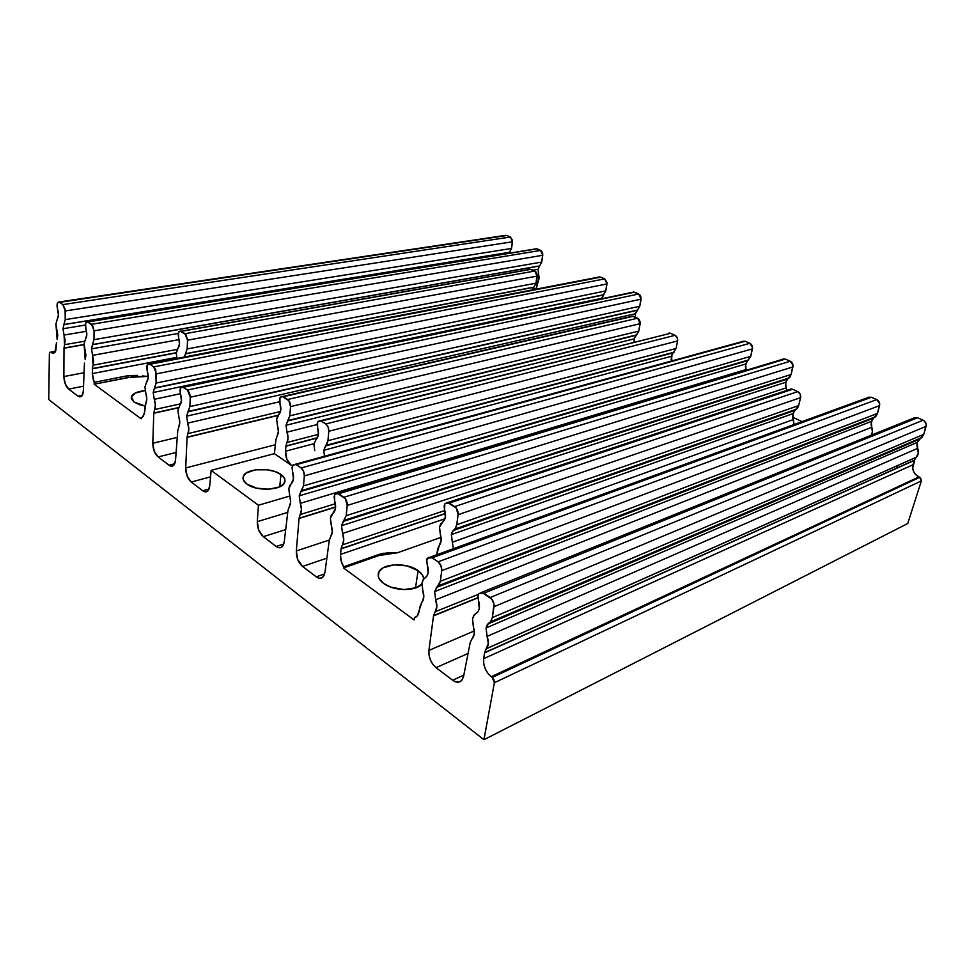 <?xml version="1.0" encoding="UTF-8"?>
<svg xmlns="http://www.w3.org/2000/svg" width="975" height="975" viewBox="0 0 975 975"><rect width="100%" height="100%" fill="white"/><g stroke="black" fill="none" stroke-linecap="round" stroke-linejoin="round"><path stroke-width="1.46" d="M280.934 474.508C284.078 476.763 285.395 479.152 284.871 481.674C283.81 490.242 256.864 492.022 246.833 484.014L243.494 480.261L243.323 476.385L246.309 472.972L255.474 469.816L267.418 469.804L274.987 471.583L280.934 474.508L284.383 478.177L284.98 480.114L283.762 483.856L279.52 486.915L268.917 489.231L256.583 488.146L246.833 484.014C243.835 481.76 242.604 479.42 243.141 476.982C244.506 468.366 270.843 466.757 280.934 474.508L279.764 486.793L280.934 474.508M145.068 406.027L134.062 402.029L131.467 398.933L131.296 397.337L135.135 393.083L145.153 390.585C137.292 391.414 132.697 393.51 131.381 396.898L134.062 402.029L139.254 404.588L145.068 406.027M418.08 570.643C421.614 573.166 423.516 575.896 423.808 578.833L422.553 575.153L418.08 570.643L415.508 587.986L418.08 570.643L406.965 565.89L393.912 564.817L383.138 567.803L379.068 571.643L378.3 576.347L379.238 578.797L383.602 583.428C379.421 580.283 377.654 576.993 378.324 573.556C379.836 563.452 406.222 561.661 418.08 570.643M421.858 584.11C415.935 591.557 393.607 591.228 383.602 583.428L390.683 587.108L403.942 589.582L416.154 587.754L421.858 584.11M187.078 437.141L187.931 433.607L280.532 411.499L187.931 433.607L187.078 437.141L278.168 415.216L187.078 437.141M153.806 413.047L154.574 409.573L180.753 403.808L154.574 409.573L153.806 413.047L178.376 407.587L153.806 413.047M64.009 348.014L64.569 344.687L84.435 341.25L64.569 344.687L64.009 348.014L84.057 344.504L64.009 348.014M433.558 615.627L435.143 611.788L478.457 594.299L435.143 611.788L433.558 615.627L477.896 597.626L433.558 615.627M299.057 518.237L300.227 514.544L335.388 503.734L300.227 514.544L299.057 518.237L335.619 506.927L299.057 518.237M285.931 445.989L286.955 442.504L318.435 434.35L286.955 442.504L285.931 445.989L317.423 437.751L285.931 445.989M92.393 368.574L93.027 365.198L177.145 349.416L93.027 365.198L92.393 368.574L176.268 352.694L92.393 368.574M537.042 284.347L535.604 284.773L537.018 284.505L536.457 288.198L538.09 281.702L538.59 274.17L537.067 274.45L538.59 274.17L539.248 278.18L537.042 284.347M536.189 282.055L538.09 281.702L536.189 282.055M341.079 548.657L342.371 544.915L444.783 510.547L342.371 544.915L341.079 548.657L445.404 513.423L341.079 548.657M633.384 291.939L639.832 294.791L641.111 297.594L639.758 306.26L635.408 313.731L186.615 416.179L187.7 423.126L279.569 401.761L187.7 423.126L186.615 416.179L189.857 406.587L187.943 411.816L637.236 310.342L635.408 313.731L186.615 416.179L187.943 411.816L637.236 310.342L639.758 306.26L189.857 406.587L190.283 397.203L189.857 406.587L639.758 306.26L641.075 299.154L190.283 397.203L189.552 392.998L187.444 390.037L190.283 397.203L641.075 299.154L638.71 293.987L187.444 390.037L182.167 386.831L180.326 388.44L180.521 394.034C181.935 398.799 181.752 402.492 179.985 405.112L177.877 410.353L178.803 416.788C180.082 420.968 180.058 424.381 178.742 427.038L179.753 422.492L177.877 410.353L181.435 400.762L179.973 390.219L180.85 387.502L183.385 387.258L187.444 390.037L638.71 293.987L634.64 292.171L183.385 387.258L632.19 292.329M535.872 248.637L541.6 251.172L542.77 253.793L541.734 262.056L539.577 266.004L92.491 344.711L93.953 339.678L91.492 348.892L92.576 355.363L179.156 339.592L92.576 355.363L91.492 348.892L178.242 333.426L91.492 348.892L92.491 344.711L539.577 266.004L541.734 262.056L93.953 339.678L94.075 330.842L93.953 339.678L541.734 262.056L542.758 255.279L94.075 330.842L92.54 325.345L87.067 321.604L85.568 323.225L85.861 328.465C87.214 333.133 87.092 336.704 85.495 339.178L84.057 343.968L85.191 359.604L85.934 355.266L84.057 343.968L86.799 334.73L85.312 324.919L86.105 322.152L88.091 321.933L91.54 324.297L94.075 330.842L542.758 255.279L540.589 250.429L91.54 324.297L540.589 250.429L536.981 248.832L88.091 321.933L534.836 249.039M915.037 458.628L912.697 468.244L913.709 471.766L915.854 474.813L920.583 477.969L921.375 480.894L907.749 523.514L483.941 739.708L48.75 399.531L483.941 739.708L494.386 682.719L483.941 739.708L907.749 523.514L921.375 480.894L494.386 682.719L493.996 679.831L492.229 677.454L494.386 682.719L921.375 480.894L919.717 477.348L492.229 677.454L491.242 676.723L492.229 677.454L919.717 477.348L918.852 476.933L491.242 676.723L487.793 673.237L485.148 668.606L483.71 663.512L483.673 658.673L912.99 464.758C912.027 470.023 913.977 474.082 918.852 476.933L491.242 676.723C485.684 671.909 483.161 665.888 483.673 658.673L484.563 652.86L483.673 658.673L912.99 464.758L914.221 460.468L484.612 652.604L914.27 460.273L484.563 652.86L488.292 643.402L487.086 636.395C488.902 641.562 488.682 645.645 486.428 648.643L916.171 457.275L914.27 460.273L484.612 652.604L486.367 648.704L916.244 457.226C918.535 454.825 919.023 451.864 917.67 448.342L487.086 636.395L486.038 627.973L917.268 442.406L917.67 448.342L487.086 636.395L486.038 627.973L486.988 625.17L491.047 621.136L492.326 617.602L490.51 621.843L488.658 623.22L920.022 438.726L917.268 442.406L486.038 627.973L488.658 623.22L920.022 438.726L921.838 437.543L923.788 434.326L492.326 617.602L493.984 604.183L491.888 599.247L481.894 592.398L478.737 593.812L477.982 595.81L478.469 600.417C480.066 605.438 479.749 609.399 477.543 612.3L473.704 615.566L472.497 618.832L473.338 626.596C474.898 631.544 474.618 635.42 472.473 638.235L474.277 633.506L472.497 618.832L474.24 614.847L478.03 611.666L479.261 608.546L477.982 595.81L479.03 593.422L483.819 593.227L490.133 597.541C492.972 599.881 494.264 602.928 493.996 606.694L492.326 617.602L923.788 434.326L926.067 426.355L493.996 606.694L926.067 426.355C926.567 423.65 925.58 421.59 923.093 420.213L490.133 597.541L923.093 420.213L917.536 417.739L483.819 593.227L917.536 417.739L913.051 418.348L481.638 592.373M786.508 380.299L785.399 385.101L786.776 390.414L786.106 387.892L342.578 533.459L341.494 525.732L785.631 382.31L786.106 387.892L342.578 533.459L341.494 525.732L346.198 515.653L343.444 521.138L787.934 378.751L785.631 382.31L341.494 525.732L343.444 521.138L787.934 378.751L791.091 374.485L346.198 515.653L347.222 505.44L346.198 515.653L791.091 374.485L792.894 366.917L347.222 505.44L345.321 498.712L337.131 493.118L334.657 494.654L334.632 500.784C336.143 505.708 335.9 509.547 333.877 512.338L331.268 515.166L330.403 518.286L331.305 525.415C332.755 530.132 332.56 533.861 330.72 536.591L332.256 531.753L330.403 518.286L335.51 508.243L334.108 496.567L335.095 493.984L338.703 493.74L343.858 497.274C346.198 499.224 347.319 501.942 347.222 505.44L792.894 366.917C793.272 364.345 792.37 362.456 790.213 361.225L343.858 497.274L790.213 361.225L785.375 359.08L338.703 493.74L781.767 359.568L337.643 493.216M746.436 362.054L745.4 366.771L746.362 370.22L746.094 369.513L300.3 503.344L299.215 495.824L745.607 364.041L746.094 369.513L300.3 503.344L299.215 495.824L303.505 485.867L300.983 491.29L747.776 360.531L745.607 364.041L299.215 495.824L300.983 491.29L747.776 360.531L750.762 356.302L303.505 485.867L304.346 475.873L303.505 485.867L750.762 356.302L752.42 348.855L304.346 475.873L303.591 471.327L301.129 467.976C303.335 469.816 304.407 472.448 304.346 475.873L752.42 348.855C752.761 346.332 751.896 344.48 749.824 343.298L301.129 467.976L296.29 464.661L293.499 464.441L292.037 467.537L292.561 471.644C294.048 476.531 293.816 480.334 291.866 483.076L289.575 485.782L288.795 488.841L289.709 495.788C291.111 500.358 290.964 504.002 289.27 506.72L290.66 501.954L288.795 488.841L293.451 478.908L292.037 467.537L292.988 464.904L296.29 464.661L301.129 467.976L749.824 343.298L745.205 341.25L296.29 464.661L741.841 341.701L295.462 464.234M634.079 341.518L634.213 338.837L286.004 425.295L286.991 432.169L317.082 424.564L286.991 432.169L286.004 425.295L289.794 415.862L287.564 421.005L636.127 335.315L634.213 338.837L286.004 425.295L287.564 421.005L636.127 335.315L638.783 331.086L289.794 415.862L290.526 406.612L289.794 415.862L638.783 331.086L640.161 323.676L290.526 406.612L288.856 400.713L281.97 396.313L279.923 397.873L279.971 403.394C281.361 408.013 281.105 411.621 279.191 414.217L277.339 416.605L276.644 419.469L277.485 425.831C278.765 429.963 278.643 433.327 277.132 435.947L278.363 431.462L276.644 419.469L280.788 410.036L279.484 399.64L280.459 397.02L283.286 396.74L287.625 399.531C289.599 401.091 290.562 403.455 290.526 406.612L640.161 323.676L637.674 318.203L287.625 399.531L637.674 318.203L633.397 316.241L283.286 396.74L630.459 316.631L282.787 396.484M599.564 276.924L148.724 363.894L147.006 365.515L147.249 370.987C148.639 375.716 148.48 379.372 146.762 381.944L148.176 377.544L146.701 367.27L147.542 364.516L149.882 364.284L153.721 366.917L155.72 369.769L156.134 383.053L153.173 392.523L154.269 399.311L180.412 393.705L154.269 399.311L153.173 392.523L154.391 388.221L603.367 294.962L601.648 298.313L153.173 392.523L601.551 298.923L605.755 290.928L606.974 283.944L604.671 278.874L600.771 277.144L149.882 364.284L153.721 366.917L604.671 278.874L153.721 366.917L156.451 373.864L606.974 283.944L156.451 373.864L156.134 383.053L605.755 290.928L156.134 383.053L154.391 388.221L603.367 294.962L605.755 290.928L606.998 282.397L604.671 278.874L600.771 277.144L598.431 277.314M505.854 235.304L58.573 302.055L57.172 303.676L57.501 308.819C58.829 313.438 58.719 316.96 57.172 319.41L58.427 314.937L56.952 305.358L57.696 302.567L59.536 302.36L62.814 304.602L65.093 309.051L65.228 319.642L62.985 328.733L64.058 335.047L86.568 331.268L64.058 335.047L62.985 328.733L85.312 325.065L62.985 328.733L63.887 324.602L509.511 252.354L508.804 253.342L511.546 248.442L512.497 241.776L510.388 237.022L506.915 235.487L59.536 302.36L62.814 304.602L510.388 237.022L62.814 304.602L65.276 310.964L512.497 241.776L65.276 310.964L65.228 319.642L511.546 248.442L65.228 319.642L63.887 324.602L509.511 252.354L511.546 248.442L512.497 240.313L510.388 237.022L506.915 235.487L504.855 235.718M868.152 397.227L871.406 397.264L432.169 557.81L428.72 557.322L426.782 560.503L427.294 564.964C428.854 569.948 428.561 573.873 426.428 576.737L425.051 577.858L427.001 575.933L428.11 572.861L426.782 560.503L427.818 558.029L432.169 557.81L438.055 561.844L440.98 565.683L441.736 570.643L440.31 581.307L439.164 584.793L436.983 586.889L873.917 417.8L877.476 413.437L440.31 581.307L877.476 413.437L879.572 405.612L441.736 570.643L879.572 405.612C880.035 402.943 879.072 400.944 876.708 399.616L438.055 561.844L876.708 399.616L871.406 397.264L432.169 557.81L438.055 561.844C440.712 564.038 441.943 566.962 441.736 570.643L440.31 581.307L434.606 591.593L436.983 586.889L873.917 417.8L871.321 421.432L434.606 591.593L871.321 421.432L871.76 427.245L435.667 599.771L434.606 591.593L435.667 599.771C437.422 604.817 437.251 608.814 435.143 611.788L436.873 606.56L435.667 599.771L871.76 427.245L872.418 432.047L871.065 435.289C872.71 432.949 872.942 430.268 871.76 427.245L871.028 424.32L872.332 419.36M325.467 446.002L673.225 352.792L676.089 348.465L677.588 340.933L677.174 337.606L675.017 335.327L670.544 333.279L321.189 421.042L319.8 420.566L317.594 422.126L317.606 427.769C319.02 432.413 318.74 436.057 316.765 438.689L318.411 434.57L317.119 423.906L318.118 421.322L321.189 421.042L325.784 423.991L328.112 427.05L328.794 431.291L327.941 440.737L327.149 443.893L325.516 445.941L673.274 352.743L676.089 348.465L327.941 440.737L676.089 348.465L677.588 340.933L328.794 431.291L677.588 340.933C677.881 338.374 677.028 336.509 675.017 335.327L325.784 423.991L675.017 335.327L670.544 333.279L321.189 421.042L325.784 423.991C327.868 425.636 328.88 428.074 328.794 431.291L327.941 440.737L323.798 450.292L324.431 456.276L323.798 450.292L325.516 445.941L673.274 352.743L671.239 356.302L323.798 450.292L671.239 356.302L671.483 361.018L672.007 354.291M314.73 450.633L313.913 444.112L316.168 439.25L313.913 444.112L314.73 450.633M529.876 269.088L535.86 271.818L537.091 274.572L536.006 283.189L532.253 290.221L533.776 287.284L185.421 353.876L187.163 348.928L184.251 357.435L185.421 353.876L533.776 287.284L536.006 283.189L187.163 348.928L187.541 340.202L187.163 348.928L536.006 283.189L537.079 276.132L187.541 340.202L186.006 334.766L180.143 331.013L178.462 332.597L178.644 337.777C179.973 342.31 179.766 345.808 178.011 348.27L176.243 353.06L177.036 358.824L176.243 353.06L179.485 343.968L178.145 334.279L179.034 331.597L181.252 331.354L184.945 333.718L187.541 340.202L537.079 276.132L534.812 271.038L184.945 333.718L534.812 271.038L531.034 269.307L181.252 331.354L528.645 269.612L181.058 331.232M145.848 393.303L144.909 387.026L146.542 382.188L144.909 387.026L145.848 393.303C147.079 397.361 147.091 400.713 145.872 403.345L146.786 398.872L145.848 393.303M793.796 411.584L792.614 416.617L794.04 424.527L793.358 419.567L452.327 542.246L451.364 534.629L792.858 413.692L793.358 419.567L452.327 542.246L451.364 534.629L452.168 532.009L455.666 528.048L456.739 524.733L454.923 529.072L453.607 530.107L795.307 410L792.858 413.692L451.364 534.629L453.607 530.107L795.307 410L798.671 405.576L456.739 524.733L458.116 514.69L456.739 524.733L798.671 405.576L800.585 397.654L458.116 514.69L456.239 508.036L447.513 502.454L444.783 503.953L444.6 509.998C446.075 514.727 445.746 518.468 443.601 521.223L440.554 524.136L439.53 527.195L440.31 534.239C441.76 538.895 441.456 542.563 439.372 545.244L441.175 540.491L439.53 527.195L445.331 517.359L444.137 505.83L445.197 503.38L449.195 503.076L454.703 506.61C457.19 508.548 458.323 511.241 458.116 514.69L800.585 397.654C800.987 394.96 800.048 392.949 797.745 391.609L454.703 506.61L797.745 391.609L792.614 389.257L449.195 503.076L792.614 389.257L788.702 389.781L447.83 502.503M538.042 269.283L532.959 270.185L538.042 269.283L538.59 274.17L538.042 269.283L539.577 266.004L538.042 269.283M422.833 590.618L421.968 583.074L423.674 578.967L425.051 577.858L423.04 579.869L421.968 583.074L422.833 590.618C424.369 595.53 424.101 599.369 422.017 602.148L423.784 597.334L422.833 590.618M56.855 329.916L55.928 324.053L57.172 319.41L55.928 324.053L57.123 339.373L57.781 335.095L56.855 329.916M436.325 587.523L873.247 418.324L876.147 416.057L877.476 413.437L879.706 403.857L876.708 399.616L871.406 397.264L867.238 397.837L430.438 557.078M669.167 332.987L670.544 333.279L320.543 420.712M452.327 542.246L453.424 548.693L452.327 542.246M635.408 313.731L635.42 317.168L635.408 313.731M342.578 533.459C344.199 538.163 344.126 541.978 342.371 544.915L343.748 539.857L342.578 533.459M92.576 355.363L93.027 365.198L93.637 360.677L92.576 355.363M286.991 432.169C288.405 436.264 288.393 439.713 286.955 442.504L288.052 437.836L286.991 432.169M56.465 342.761L54.929 352.353L51.297 352.621L55.222 351.926L51.297 352.621L53.138 353.303L54.746 352.56L55.855 350.476L56.465 342.761M420.115 606.182L421.883 602.306L417.3 615.956L414.424 617.675L416.13 616.98L414.424 617.675L414.082 619.929L414.424 617.675L417.483 615.749L418.519 613.933L420.115 606.182M300.3 503.344C301.86 507.89 301.836 511.631 300.227 514.544L301.458 509.559L300.3 503.344M64.058 335.047L64.569 344.687L65.118 340.238L64.058 335.047M154.269 399.311C155.61 403.333 155.72 406.758 154.574 409.573L155.366 404.893L154.269 399.311M187.7 423.126C189.101 427.282 189.174 430.767 187.931 433.607L188.821 428.866L187.7 423.126M445.429 513.63L341.055 548.901L340.507 554.409L444.99 518.749L340.507 554.409L341.067 560.735L343.675 566.804C341.262 562.843 340.202 558.712 340.507 554.409L341.055 548.901L445.429 513.63M437.702 548.962L439.372 545.244L436.776 554.214L437.702 548.962M144.995 406.892L145.872 403.345L144.69 411.73L143.118 416.63L141.168 417.775L141.119 418.799L144.324 414.107L144.995 406.892M176.256 352.889L92.393 368.794L92.333 373.583L176.633 357.374L92.333 373.583L93.393 380.262L94.209 382.334L92.333 373.583L92.393 368.794L176.256 352.889M317.277 438.007L285.907 446.209L285.517 451.218L313.962 443.698L285.517 451.218L286.869 459.31L291.22 465.233L274.389 453.655L275.962 439.469L277.132 435.947L275.962 439.469L274.389 453.655L211.112 470.377L274.389 453.655L291.22 465.233C287.332 461.979 285.443 457.312 285.517 451.218L285.907 446.209L317.277 438.007M285.687 529.62L263.287 536.664L276.193 546.451L283.786 544.001L276.193 546.451L278.923 547.718L281.397 547.304L283.274 545.257L284.237 541.868L282.555 546.329C280.812 548.194 278.692 548.23 276.193 546.451L263.287 536.664C259.252 532.996 257.254 527.999 257.29 521.649L287.735 512.411L257.29 521.649L258.741 530.168L263.287 536.664L285.687 529.62M326.869 558.163L302.567 566.451L316.266 576.834L324.638 573.909L316.266 576.834L319.178 578.212L321.835 577.858L323.858 575.823L324.943 572.398L323.212 576.761C321.323 578.76 319.008 578.784 316.266 576.834L302.567 566.451C298.289 562.587 296.217 557.408 296.327 550.936L329.318 540.053L296.327 550.936L297.777 559.687L302.567 566.451L326.869 558.163M468.061 653.469L436.044 667.656L452.632 680.233L463.82 675.114L452.632 680.233L456.19 682.013L459.505 681.915L462.101 679.953L463.576 676.394L461.76 680.367C459.31 682.853 456.276 682.805 452.632 680.233L436.044 667.656C430.913 663.073 428.537 657.321 428.915 650.398L474.289 630.935L428.915 650.398L429.012 655.029L430.389 659.917L432.851 664.328L436.044 667.656L468.061 653.469M83.533 386.173L68.677 389.11L78 396.179L82.363 395.302L78 396.179L79.938 396.971L81.62 396.289L82.814 394.266L83.326 391.158L81.912 395.984L78 396.179L68.677 389.11C65.739 386.368 64.131 382.188 63.875 376.569L84.069 372.718L63.875 376.569L65.264 383.931L68.677 389.11L83.533 386.173M176.122 452.461L158.121 456.934L169.028 465.197L174.744 463.734L169.028 465.197L171.308 466.184L173.331 465.611L174.817 463.564L175.524 460.322L173.964 465.014C172.612 466.525 170.954 466.586 169.028 465.197L158.121 456.934C154.696 453.777 152.917 449.219 152.795 443.259L177.255 437.397L152.795 443.259L154.208 451.157L158.121 456.934L176.122 452.461M210.539 476.86L191.234 482.04L202.751 490.766L209.028 489.036L202.751 490.766L205.164 491.839L207.334 491.315L208.93 489.267L209.723 485.977L208.126 490.596C206.639 492.217 204.86 492.278 202.751 490.766L191.234 482.04C187.627 478.725 185.786 474.033 185.701 467.951L275.377 444.734L185.701 467.951L187.127 476.044L191.234 482.04L210.539 476.86M378.97 555.518L379.117 554.397L383.297 553.312L397.508 552.752L378.97 555.518L343.541 567.962L343.675 566.804L379.117 554.397L343.675 566.804L343.541 567.962L414.082 619.929L343.541 567.962L378.97 555.518L379.117 554.397L387.782 552.813L397.508 552.752L387.684 553.422L378.97 555.518M532.679 288.929L536.457 288.198L536.347 289.429L536.457 288.198L532.679 288.929M287.966 510.449L289.27 506.72L287.966 510.449L284.237 541.868L287.966 510.449M335.607 507.158L299.045 518.481L296.327 550.936L299.045 518.481L335.607 507.158M329.27 540.382L330.72 536.591L329.27 540.382L324.943 572.398L329.27 540.382M477.908 597.858L433.522 615.883L428.915 650.398L433.522 615.883L477.908 597.858M470.218 642.476L472.168 638.552L470.218 642.476L463.576 676.394L470.218 642.476M84.057 344.711L63.997 348.221L63.875 376.569L63.997 348.221L84.057 344.711M84.459 363.053L83.326 391.158L84.459 363.053M178.303 407.818L153.794 413.266L152.795 443.259L153.794 413.266L178.303 407.818M177.767 430.633L178.742 427.038L177.767 430.633L175.524 460.322L177.767 430.633M277.96 415.472L187.066 437.373L185.701 467.951L187.066 437.373L277.96 415.472M55.49 351.427L50.797 352.255L55.49 351.427M441.078 537.347L397.508 552.752L441.078 537.347M427.05 559.394L426.392 559.065L427.355 558.724L426.392 559.065L427.05 559.394M453.131 530.571L794.82 410.402L797.428 408.232L798.671 405.576L800.585 397.654L800.195 394.119L797.745 391.609L792.614 389.257L791.017 388.891L788.263 390.244M128.152 375.631L94.209 382.334L128.152 375.631L137.609 375.375L128.152 375.631L128.078 377.471L128.152 375.631M142.594 375.923L147.7 376.472L142.594 375.923M148.2 376.374L128.078 377.471L94.161 384.211L94.209 382.334L94.161 384.211L141.119 418.799L94.161 384.211L132.685 376.752L148.2 376.374M289.794 496.043L258.436 505.245L257.29 521.649L258.436 505.245L289.794 496.043M209.723 485.977L211.112 470.377L258.436 505.245L211.112 470.377L209.723 485.977M634.213 338.837L638.783 331.086L640.209 322.03L638.857 319.081L632.068 315.973M897.756 465.477L896.878 468.061M49.372 353.815L49.774 352.328L50.797 352.255L49.81 352.292L49.372 353.815L48.75 399.531L49.372 353.815M801.998 421.614L792.675 417.202L801.998 421.614M673.14 360.555L671.153 359.617L673.14 360.555M742.389 341.323L745.205 341.25L749.824 343.298L752.505 347.197L750.762 356.302L747.593 360.677L300.824 491.473M782.425 359.117L785.375 359.08L790.213 361.225L792.992 365.235L791.091 374.485L789.921 377.045L787.605 379.019L343.139 521.454M914.111 417.666L917.536 417.739L923.093 420.213L924.617 421.249L926.226 424.576L923.788 434.326L917.268 442.406L916.927 445.356L918.328 453.253L916.11 457.336L486.306 648.777M487.78 624.024L919.157 439.396M504.806 235.755L59.463 302.311M796.648 409.086L454.923 529.072M490.51 621.843L921.838 437.543M598.211 277.473L149.602 364.126M344.504 520.211L789.055 377.983M92.625 344.553L539.748 265.87M185.652 353.645L534.032 287.077M636.76 334.852L288.137 420.469M534.739 249.113L87.957 321.847M631.91 292.537L183.02 387.038M674.054 352.182L326.235 445.295M301.86 490.498L748.715 359.872M438.531 585.67L875.477 416.764M63.96 324.529L509.596 252.293M154.696 387.892L603.744 294.694M188.37 411.377L637.735 309.977M486.428 648.643L916.244 457.226M50.663 352.17L55.551 351.317M378.166 574.677L378.324 573.556M131.32 398.348L131.381 396.898M243.019 478.457L243.141 476.982"/></g></svg>
